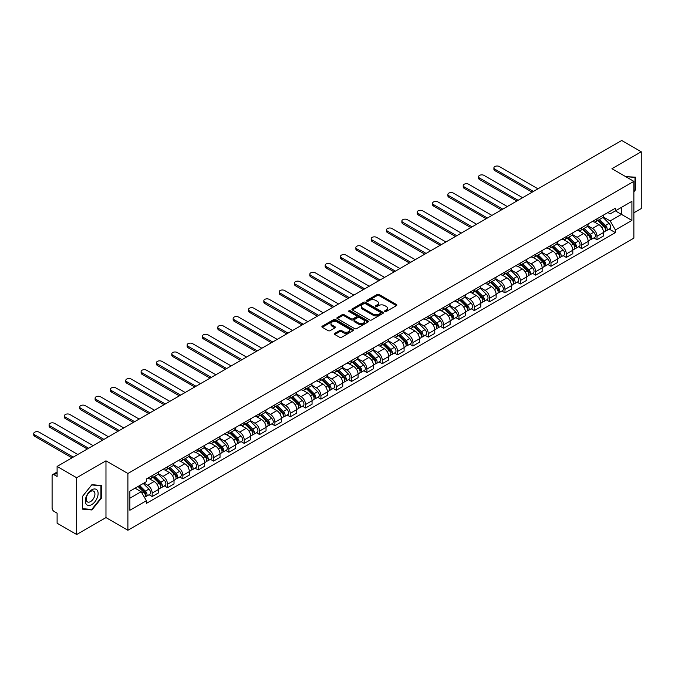 <?xml version="1.0" encoding="UTF-8"?>
<svg xmlns="http://www.w3.org/2000/svg" width="675" height="675" viewBox="0 0 675 675"><rect width="100%" height="100%" fill="white"/><g stroke="black" fill="none" stroke-linecap="round" stroke-linejoin="round"><path stroke-width="1.01" d="M384.851 311.546A0.953 0.548 0 0 0 386.201 311.546L396.453 305.623A1.367 0.785 0 0 0 396.849 305.066A1.367 0.785 0 0 0 396.453 304.509L379.08 294.477A1.367 0.785 0 0 0 377.148 294.477L366.896 300.4A0.953 0.548 0 0 0 368.246 301.185L369.571 300.417A4.371 2.523 0 0 1 375.747 300.417L377.198 301.252A4.371 2.523 0 0 1 378.481 303.033A4.371 2.523 0 0 1 377.198 304.813L375.874 305.581A0.953 0.548 0 0 0 377.224 306.366L378.548 305.598A4.371 2.523 0 0 1 384.725 305.598L386.176 306.433A4.371 2.523 0 0 1 387.45 308.213A4.371 2.523 0 0 1 386.176 310.002L384.851 310.762A0.953 0.548 0 0 0 384.851 311.546L384.851 310.762M334.783 333.374A1.367 0.785 0 0 0 334.378 333.931A1.367 0.785 0 0 0 334.783 334.488L339.66 337.306A1.367 0.785 0 0 0 341.584 337.306L352.974 330.725A1.367 0.785 0 0 0 353.371 330.168A1.367 0.785 0 0 0 352.974 329.611L335.602 319.579A1.367 0.785 0 0 0 333.669 319.579L322.287 326.16A1.367 0.785 0 0 0 321.882 326.717A1.367 0.785 0 0 0 322.287 327.274L328.168 330.674A1.367 0.785 0 0 0 330.1 330.674L334.977 327.856A1.367 0.785 0 0 0 335.374 327.299A1.367 0.785 0 0 0 334.977 326.742L332.058 325.055A3.653 2.109 0 0 1 330.986 323.57A3.653 2.109 0 0 1 333.239 321.621A3.653 2.109 0 0 1 337.222 322.076L348.654 328.683A3.653 2.109 0 0 1 349.726 330.168A3.653 2.109 0 0 1 347.473 332.117A3.653 2.109 0 0 1 343.491 331.661L341.584 330.556A1.367 0.785 0 0 0 339.66 330.556L334.783 333.374L334.783 334.488L339.66 331.695L339.66 330.556M127.896 473.487L105.975 460.822L76.672 477.74L57.105 466.442L621.683 140.493L641.25 151.782L611.947 168.699L633.876 181.364L127.896 473.487L127.896 530.255L633.876 238.132L633.876 181.364M369.672 319.975A1.367 0.785 0 0 0 371.604 319.975L382.987 313.394A1.367 0.785 0 0 0 383.392 312.837A1.367 0.785 0 0 0 382.987 312.28L365.614 302.257A1.367 0.785 0 0 0 363.69 302.257L352.299 308.829A1.367 0.785 0 0 0 351.903 309.386A1.367 0.785 0 0 0 352.299 309.943L369.672 319.975M349.355 311.749A0.953 0.548 0 0 1 350.317 311.884L350.317 310.753L367.985 320.946A1.367 0.785 0 0 1 368.381 321.502A1.367 0.785 0 0 1 367.985 322.059L356.594 328.641A1.367 0.785 0 0 1 354.662 328.641L337.289 318.608L342.166 315.816L342.166 314.677L337.289 317.495A1.367 0.785 0 0 0 336.892 318.052A1.367 0.785 0 0 0 337.289 318.608L337.289 317.495M342.166 315.816A1.367 0.785 0 0 1 344.098 315.816L344.098 314.677A1.367 0.785 0 0 0 342.166 314.677M344.098 314.677L351.143 318.743A1.367 0.785 0 0 0 353.067 318.743L356.307 316.879A1.367 0.785 0 0 0 356.704 316.322A1.367 0.785 0 0 0 356.307 315.765L348.967 311.529A0.953 0.548 0 0 1 350.317 310.753M76.672 477.74L76.672 534.507L57.105 523.218L57.105 513.169L54.059 511.405A2.784 1.603 -120 0 1 52.093 507.997L52.093 475.867A2.784 1.603 -120 0 1 52.667 474.593L57.105 472.036M633.876 212.811L641.25 208.558L641.25 151.782M76.672 534.507L105.975 517.59L127.896 530.255M57.105 466.442L57.105 476.491L54.059 474.736A2.784 1.603 -120 0 0 52.667 474.593M597.004 218.827A6.396 3.696 60 0 1 595.679 221.704L602.167 217.949A6.396 3.696 -120 0 0 603.492 215.08M587.79 225.72L592.481 228.42A6.396 3.696 60 0 1 597.004 236.258L603.492 232.512A6.396 3.696 -120 0 0 598.97 224.674L594.329 221.991M603.492 232.512L603.492 235.972L597.004 239.718L593.89 237.921M595.679 221.704A6.396 3.696 60 0 1 592.532 221.408M597.004 236.258L597.004 239.718M581.664 227.686A6.396 3.696 60 0 1 580.34 230.555L586.828 226.808A6.396 3.696 -120 0 0 588.153 223.94M578.551 246.78L581.664 248.577L588.153 244.831L588.153 241.363A6.396 3.696 -120 0 0 583.63 233.533L578.99 230.85M580.34 230.555A6.396 3.696 60 0 1 577.192 230.268M572.459 234.571L577.142 237.279A6.396 3.696 60 0 1 581.664 245.109L581.664 248.577M566.325 236.537A6.396 3.696 60 0 1 565 239.414L571.489 235.668A6.396 3.696 -120 0 0 572.813 232.791M563.212 255.631L566.325 257.428L572.813 253.682L572.813 250.222A6.396 3.696 -120 0 0 568.291 242.384L563.65 239.701M565 239.414A6.396 3.696 60 0 1 561.853 239.119M557.12 243.43L561.803 246.13A6.396 3.696 60 0 1 566.325 253.969L566.325 257.428M550.986 245.396A6.396 3.696 60 0 1 549.661 248.265L556.149 244.519A6.396 3.696 -120 0 0 557.474 241.65M547.881 264.49L550.986 266.288L557.474 262.541L557.474 259.073A6.396 3.696 -120 0 0 552.952 251.243L548.311 248.56M549.661 248.265A6.396 3.696 60 0 1 546.514 247.978M541.78 252.281L546.463 254.99A6.396 3.696 60 0 1 550.986 262.82L550.986 266.288M535.646 254.247A6.396 3.696 60 0 1 534.322 257.124L540.818 253.378A6.396 3.696 -120 0 0 542.135 250.501M532.541 273.341L535.646 275.138L542.143 271.392L542.143 267.933A6.396 3.696 -120 0 0 537.612 260.094L532.972 257.42M534.322 257.124A6.396 3.696 60 0 1 531.174 256.837M526.441 261.141L531.124 263.841A6.396 3.696 60 0 1 535.646 271.679L535.646 275.138M520.307 263.107A6.396 3.696 60 0 1 518.982 265.975L525.479 262.229A6.396 3.696 -120 0 0 526.804 259.36M517.202 282.201L520.307 283.998L526.804 280.252L526.804 276.784A6.396 3.696 -120 0 0 522.281 268.954L517.632 266.271M518.982 265.975A6.396 3.696 60 0 1 515.835 265.688M511.102 269.992L515.784 272.7A6.396 3.696 60 0 1 520.307 280.538L520.307 283.998M504.976 271.966A6.396 3.696 60 0 1 503.651 274.835L510.14 271.088A6.396 3.696 -120 0 0 511.464 268.22M501.862 291.06L504.976 292.849L511.464 289.102L511.464 285.643A6.396 3.696 -120 0 0 506.942 277.813L502.293 275.13M503.651 274.835A6.396 3.696 60 0 1 500.496 274.548M495.762 278.851L500.453 281.559A6.396 3.696 60 0 1 504.976 289.389L504.976 292.849M489.637 280.817A6.396 3.696 60 0 1 488.312 283.686L494.8 279.939A6.396 3.696 -120 0 0 496.125 277.071M486.523 299.911L489.637 301.708L496.125 297.962L496.125 294.502A6.396 3.696 -120 0 0 491.602 286.664L486.953 283.981M488.312 283.686A6.396 3.696 60 0 1 485.156 283.399M480.423 287.702L485.114 290.41A6.396 3.696 60 0 1 489.637 298.249L489.637 301.708M474.297 289.676A6.396 3.696 60 0 1 472.972 292.545L479.461 288.799A6.396 3.696 -120 0 0 480.786 285.93M471.184 308.77L474.297 310.567L480.786 306.821L480.786 303.353A6.396 3.696 -120 0 0 476.263 295.523L471.614 292.84M472.972 292.545A6.396 3.696 60 0 1 469.825 292.258M465.083 296.561L469.775 299.27A6.396 3.696 60 0 1 474.297 307.1L474.297 310.567M458.958 298.527A6.396 3.696 60 0 1 457.633 301.404L464.122 297.658A6.396 3.696 -120 0 0 465.446 294.781M455.844 317.621L458.958 319.418L465.446 315.672L465.446 312.213A6.396 3.696 -120 0 0 460.924 304.374L456.275 301.691M457.633 301.404A6.396 3.696 60 0 1 454.486 301.109M449.744 305.421L454.435 308.121A6.396 3.696 60 0 1 458.958 315.959L458.958 319.418M443.618 307.387A6.396 3.696 60 0 1 442.294 310.255L448.782 306.509A6.396 3.696 -120 0 0 450.107 303.64M440.505 326.481L443.618 328.278L450.107 324.532L450.107 321.064A6.396 3.696 -120 0 0 445.584 313.234L440.944 310.551M442.294 310.255A6.396 3.696 60 0 1 439.147 309.968M434.405 314.272L439.096 316.98A6.396 3.696 60 0 1 443.618 324.81L443.618 328.278M428.279 316.238A6.396 3.696 60 0 1 426.954 319.115L433.443 315.368A6.396 3.696 -120 0 0 434.767 312.491M425.166 335.332L428.279 337.129L434.767 333.382L434.767 329.923A6.396 3.696 -120 0 0 430.245 322.085L425.604 319.41M426.954 319.115A6.396 3.696 60 0 1 423.807 318.819M419.065 323.131L423.757 325.831A6.396 3.696 60 0 1 428.279 333.669L428.279 337.129M412.94 325.097A6.396 3.696 60 0 1 411.615 327.966L418.103 324.219A6.396 3.696 -120 0 0 419.428 321.351M409.826 344.191L412.94 345.988L419.428 342.242L419.428 338.774A6.396 3.696 -120 0 0 414.906 330.944L410.265 328.261M411.615 327.966A6.396 3.696 60 0 1 408.468 327.679M403.734 331.982L408.417 334.69A6.396 3.696 60 0 1 412.94 342.52L412.94 345.988M397.6 333.956A6.396 3.696 60 0 1 396.276 336.825L402.764 333.079A6.396 3.696 -120 0 0 404.089 330.202M394.487 353.05L397.6 354.839L404.089 351.093L404.089 347.633A6.396 3.696 -120 0 0 399.566 339.795L394.926 337.12M396.276 336.825A6.396 3.696 60 0 1 393.128 336.538M388.395 340.841L393.078 343.55A6.396 3.696 60 0 1 397.6 351.38L397.6 354.839M382.261 342.807A6.396 3.696 60 0 1 380.936 345.676L387.425 341.93A6.396 3.696 -120 0 0 388.749 339.061M379.156 361.901L382.261 363.698L388.749 359.952L388.749 356.493A6.396 3.696 -120 0 0 384.227 348.654L379.586 345.971M380.936 345.676A6.396 3.696 60 0 1 377.789 345.389M373.056 349.692L377.738 352.401A6.396 3.696 60 0 1 382.261 360.239L382.261 363.698M366.922 351.667A6.396 3.696 60 0 1 365.597 354.535L372.094 350.789A6.396 3.696 -120 0 0 373.41 347.92M363.817 370.761L366.922 372.558L373.418 368.803L373.418 365.344A6.396 3.696 -120 0 0 368.887 357.514L364.247 354.831M365.597 354.535A6.396 3.696 60 0 1 362.45 354.248M357.716 358.552L362.399 361.26A6.396 3.696 60 0 1 366.922 369.09L366.922 372.558M351.582 360.517A6.396 3.696 60 0 1 350.257 363.386L356.754 359.64A6.396 3.696 -120 0 0 358.079 356.771M348.477 379.612L351.582 381.409L358.079 377.663L358.079 374.203A6.396 3.696 -120 0 0 353.557 366.365L348.907 363.682M350.257 363.386A6.396 3.696 60 0 1 347.11 363.099M342.377 367.411L347.06 370.111A6.396 3.696 60 0 1 351.582 377.949L351.582 381.409M336.251 369.377A6.396 3.696 60 0 1 334.927 372.246L341.415 368.499A6.396 3.696 -120 0 0 342.74 365.631M333.138 388.471L336.251 390.268L342.74 386.522L342.74 383.054A6.396 3.696 -120 0 0 338.217 375.224L333.568 372.541M334.927 372.246A6.396 3.696 60 0 1 331.771 371.959M327.038 376.262L331.729 378.97A6.396 3.696 60 0 1 336.251 386.8L336.251 390.268M320.912 378.228A6.396 3.696 60 0 1 319.587 381.105L326.076 377.359A6.396 3.696 -120 0 0 327.4 374.482M317.798 397.322L320.912 399.119L327.4 395.373L327.4 391.913A6.396 3.696 -120 0 0 322.878 384.075L318.229 381.392M319.587 381.105A6.396 3.696 60 0 1 316.432 380.81M311.698 385.121L316.389 387.821A6.396 3.696 60 0 1 320.912 395.66L320.912 399.119M305.573 387.087A6.396 3.696 60 0 1 304.248 389.956L310.736 386.21A6.396 3.696 -120 0 0 312.061 383.341M302.459 406.181L305.573 407.978L312.061 404.232L312.061 400.764A6.396 3.696 -120 0 0 307.538 392.934L302.889 390.251M304.248 389.956A6.396 3.696 60 0 1 301.101 389.669M296.359 393.972L301.05 396.681A6.396 3.696 60 0 1 305.573 404.511L305.573 407.978M290.233 395.938A6.396 3.696 60 0 1 288.908 398.815L295.397 395.069A6.396 3.696 -120 0 0 296.722 392.192M287.12 415.032L290.233 416.829L296.722 413.083L296.722 409.624A6.396 3.696 -120 0 0 292.199 401.785L287.55 399.111M288.908 398.815A6.396 3.696 60 0 1 285.761 398.528M281.019 402.832L285.711 405.532A6.396 3.696 60 0 1 290.233 413.37L290.233 416.829M274.894 404.798A6.396 3.696 60 0 1 273.569 407.666L280.058 403.92A6.396 3.696 -120 0 0 281.382 401.051M271.78 423.892L274.894 425.689L281.382 421.942L281.382 418.475A6.396 3.696 -120 0 0 276.86 410.645L272.219 407.962M273.569 407.666A6.396 3.696 60 0 1 270.422 407.379M265.68 411.683L270.371 414.391A6.396 3.696 60 0 1 274.894 422.221L274.894 425.689M259.554 413.657A6.396 3.696 60 0 1 258.23 416.526L264.718 412.779A6.396 3.696 -120 0 0 266.043 409.902M256.441 432.751L259.554 434.54L266.043 430.793L266.043 427.334A6.396 3.696 -120 0 0 261.52 419.504L256.88 416.821M258.23 416.526A6.396 3.696 60 0 1 255.082 416.239M250.341 420.542L255.032 423.25A6.396 3.696 60 0 1 259.554 431.08L259.554 434.54M244.215 422.508A6.396 3.696 60 0 1 242.89 425.377L249.379 421.63A6.396 3.696 -120 0 0 250.703 418.762M241.102 441.602L244.215 443.399L250.703 439.653L250.703 436.193A6.396 3.696 -120 0 0 246.181 428.355L241.54 425.672M242.89 425.377A6.396 3.696 60 0 1 239.743 425.09M235.01 429.393L239.692 432.101A6.396 3.696 60 0 1 244.215 439.94L244.215 443.399M228.876 431.367A6.396 3.696 60 0 1 227.551 434.236L234.039 430.49A6.396 3.696 -120 0 0 235.364 427.621M225.762 450.461L228.876 452.258L235.364 448.512L235.364 445.044A6.396 3.696 -120 0 0 230.842 437.214L226.201 434.531M227.551 434.236A6.396 3.696 60 0 1 224.404 433.949M219.67 438.252L224.353 440.961A6.396 3.696 60 0 1 228.876 448.791L228.876 452.258M213.536 440.218A6.396 3.696 60 0 1 212.212 443.095L218.7 439.341A6.396 3.696 -120 0 0 220.025 436.472M210.431 459.312L213.536 461.109L220.025 457.363L220.025 453.904A6.396 3.696 -120 0 0 215.502 446.065L210.862 443.382M212.212 443.095A6.396 3.696 60 0 1 209.064 442.8M204.331 447.112L209.014 449.812A6.396 3.696 60 0 1 213.536 457.65L213.536 461.109M198.197 449.077A6.396 3.696 60 0 1 196.872 451.946L203.369 448.2A6.396 3.696 -120 0 0 204.685 445.331M195.092 468.172L198.197 469.969L204.694 466.222L204.694 462.755A6.396 3.696 -120 0 0 200.163 454.925L195.522 452.242M196.872 451.946A6.396 3.696 60 0 1 193.725 451.659M188.992 455.962L193.674 458.671A6.396 3.696 60 0 1 198.197 466.501L198.197 469.969M182.857 457.928A6.396 3.696 60 0 1 181.533 460.806L188.03 457.059A6.396 3.696 -120 0 0 189.354 454.182M179.752 477.023L182.857 478.82L189.354 475.073L189.354 471.614A6.396 3.696 -120 0 0 184.832 463.776L180.183 461.093M181.533 460.806A6.396 3.696 60 0 1 178.386 460.51M173.652 464.822L178.335 467.522A6.396 3.696 60 0 1 182.857 475.36L182.857 478.82M167.527 466.788A6.396 3.696 60 0 1 166.202 469.657L172.69 465.91A6.396 3.696 -120 0 0 174.015 463.042M164.413 485.882L167.527 487.679L174.015 483.933L174.015 480.465A6.396 3.696 -120 0 0 169.493 472.635L164.843 469.952M166.202 469.657A6.396 3.696 60 0 1 163.046 469.37M158.313 473.673L163.004 476.381A6.396 3.696 60 0 1 167.527 484.211L167.527 487.679M152.187 475.639A6.396 3.696 60 0 1 150.863 478.516L157.351 474.77A6.396 3.696 -120 0 0 158.676 471.892M149.074 494.733L152.187 496.53L158.676 492.784L158.676 489.324A6.396 3.696 -120 0 0 154.153 481.486L149.504 478.811M150.863 478.516A6.396 3.696 60 0 1 147.707 478.229M143.927 483.081L147.665 485.232A6.396 3.696 60 0 1 152.187 493.071L152.187 496.53M607.871 212.557L610.183 213.891L631.91 201.344L621.489 207.36L621.489 214.397L610.183 220.927L603.129 216.861M129.862 498.234L141.176 491.704L146.382 500.732L129.862 510.275L129.862 491.197L146.382 481.663L146.382 478.988L615.389 208.212L615.389 210.878L631.91 220.421L615.389 229.956L610.183 220.927M631.91 201.344L631.91 220.421M146.382 500.732L146.382 503.398L615.389 232.622L615.389 229.956M633.876 191.835L635.496 189.818L635.496 177.162L625.733 176.664M105.975 460.822L105.975 517.59M82.426 509.127L91.91 509.979L101.402 498.175L101.402 485.528L91.91 484.675L82.426 496.479L82.426 509.127M141.176 491.704L135.076 488.185M609.23 229.07L615.389 232.622M635.006 189.532L635.496 189.818M90.906 509.397L91.91 509.979M100.904 497.888L101.402 498.175M385.231 311.681L386.176 311.133A4.371 2.523 0 0 0 387.45 309.352L387.45 308.213M378.481 303.033L378.481 304.172A4.371 2.523 0 0 1 377.198 305.952L376.253 306.501M396.436 305.632L379.08 295.616A1.367 0.785 0 0 0 377.148 295.616L367.276 301.32M382.987 312.28L382.987 313.394L365.614 303.387A1.367 0.785 0 0 0 363.69 303.387L352.316 309.952L352.299 308.829M380.573 313.234A0.953 0.548 0 0 0 380.573 312.449L365.327 303.649A0.953 0.548 0 0 0 363.977 303.649L362.576 304.459A4.371 2.523 0 0 0 361.302 306.239A4.371 2.523 0 0 0 362.576 308.019L372.997 314.035A4.371 2.523 0 0 0 379.181 314.035L380.573 313.234L380.573 314.364A0.953 0.548 0 0 0 380.86 313.976L380.86 312.837M361.302 306.239L361.302 307.37A4.371 2.523 0 0 0 362.576 309.158L362.576 308.019M380.573 314.364L379.181 315.174A4.371 2.523 0 0 1 372.997 315.174L362.576 309.158M344.098 315.816L351.143 319.882A1.367 0.785 0 0 0 353.067 319.882L356.307 318.018A1.367 0.785 0 0 0 356.704 317.461L356.704 316.322M350.317 311.884L367.968 322.076M358.45 322.971A3.653 2.109 0 0 0 362.433 323.426A3.653 2.109 0 0 0 364.686 321.477A3.653 2.109 0 0 0 363.614 319.984L359.589 317.663A1.367 0.785 0 0 0 357.657 317.663L354.426 319.528A1.367 0.785 0 0 0 354.021 320.085A1.367 0.785 0 0 0 354.426 320.642L358.45 322.971L358.45 324.101A3.653 2.109 0 0 0 362.433 324.557A3.653 2.109 0 0 0 364.686 322.616L364.686 321.477M354.021 320.085L354.021 321.216A1.367 0.785 0 0 0 354.426 321.781L354.426 320.642M358.45 324.101L354.426 321.781M349.726 330.168L349.726 331.307A3.653 2.109 0 0 1 347.473 333.256A3.653 2.109 0 0 1 343.491 332.792L341.584 331.695A1.367 0.785 0 0 0 339.66 331.695M330.986 323.57L330.986 324.7A3.653 2.109 0 0 0 332.058 326.194L332.058 325.055M334.96 327.864L332.058 326.194M352.957 330.742L335.602 320.718A1.367 0.785 0 0 0 333.669 320.718L322.304 327.282M597.831 220.455L603.872 226.42A3.476 2.008 60 0 1 604.792 231.635L603.492 232.377M599.037 221.645L601.594 223.13M537.958 188.823L499.365 166.548A3.198 1.848 -0 0 0 495.88 166.143A3.198 1.848 -0 0 0 493.906 167.856A3.198 1.848 -0 0 0 494.843 169.155L533.436 191.438M598.497 220.075L605.121 226.597A1.671 0.962 60 0 1 605.559 229.103A1.671 0.962 60 0 1 605.408 229.163M599.501 219.493L605.542 225.458A3.476 2.008 60 0 1 606.462 230.664A3.476 2.008 60 0 1 605.408 230.774M602.885 217.291L609.086 223.408A3.476 2.008 60 0 1 609.998 228.622L606.462 230.664M532.162 192.172L494.843 170.632A3.198 1.848 180 0 1 493.906 169.324L493.906 167.856M582.491 229.314L588.533 235.271A3.476 2.008 60 0 1 589.452 240.486L588.153 241.237M583.698 230.504L586.254 231.981M522.619 197.682L484.026 175.399A3.198 1.848 -0 0 0 480.541 175.002A3.198 1.848 -0 0 0 478.567 176.707A3.198 1.848 -0 0 0 479.503 178.014L518.096 200.298M583.158 228.926L589.781 235.457A1.671 0.962 60 0 1 590.22 237.954A1.671 0.962 60 0 1 590.068 238.013M584.162 228.352L590.203 234.309A3.476 2.008 60 0 1 591.123 239.524A3.476 2.008 60 0 1 590.068 239.633M587.545 226.15L593.747 232.267A3.476 2.008 60 0 1 594.658 237.482L591.123 239.524M516.822 201.032L479.503 179.491A3.198 1.848 180 0 1 478.567 178.183L478.567 176.707M567.152 238.174L573.193 244.131A3.476 2.008 60 0 1 574.113 249.345L572.813 250.087M568.358 239.355L570.915 240.84M507.279 206.542L468.695 184.258A3.198 1.848 -0 0 0 465.202 183.853A3.198 1.848 -0 0 0 463.227 185.566A3.198 1.848 -0 0 0 464.164 186.865L502.757 209.149M567.818 237.786L574.442 244.308A1.671 0.962 60 0 1 574.881 246.814A1.671 0.962 60 0 1 574.729 246.873M568.822 237.203L574.864 243.169A3.476 2.008 60 0 1 575.783 248.375A3.476 2.008 60 0 1 574.737 248.493M572.206 235.001L578.408 241.118A3.476 2.008 60 0 1 579.327 246.333L575.783 248.375M501.483 209.891L464.164 188.342A3.198 1.848 180 0 1 463.227 187.043L463.227 185.566M625.75 176.673L635.006 177.415L635.006 189.675L633.876 191.084M634.399 177.069L635.006 177.415M97.251 490.328A9.037 5.214 120 0 0 88.518 492.666A9.037 5.214 120 0 0 86.181 504.098A9.037 5.214 120 0 0 94.913 501.761A9.037 5.214 120 0 0 97.251 490.328M94.34 491.83A6.185 3.569 120 0 0 93.648 491.181A6.185 3.569 120 0 0 87.885 494.075A6.185 3.569 120 0 0 86.763 501.255A6.185 3.569 120 0 0 87.455 501.905A6.185 3.569 120 0 0 93.218 499.011A6.185 3.569 120 0 0 94.34 491.83M91.716 509.473L82.519 508.655L82.519 496.395L91.716 484.954L100.904 485.781L100.904 498.032L91.716 509.473M100.297 485.426L100.904 485.781M551.812 247.025L557.854 252.99A3.476 2.008 60 0 1 558.773 258.196L557.474 258.947M553.019 248.214L555.584 249.691M491.94 215.393L453.355 193.109A3.198 1.848 -0 0 0 449.871 192.713A3.198 1.848 -0 0 0 447.896 194.417A3.198 1.848 -0 0 0 448.833 195.725L487.417 218.008M552.487 246.637L559.102 253.167A1.671 0.962 60 0 1 559.541 255.665A1.671 0.962 60 0 1 559.389 255.732M553.483 246.063L559.524 252.02A3.476 2.008 60 0 1 560.444 257.234A3.476 2.008 60 0 1 559.398 257.344M556.867 243.861L563.068 249.978A3.476 2.008 60 0 1 563.988 255.192L560.444 257.234M486.143 218.742L448.833 197.201A3.198 1.848 180 0 1 447.896 195.893L447.896 194.417M536.473 255.884L542.514 261.841A3.476 2.008 60 0 1 543.434 267.055L542.135 267.806M537.68 257.074L540.245 258.55M476.609 224.252L438.016 201.968A3.198 1.848 -0 0 0 434.531 201.572A3.198 1.848 -0 0 0 432.557 203.276A3.198 1.848 -0 0 0 433.493 204.584L472.087 226.859M537.148 255.496L543.763 262.018A1.671 0.962 60 0 1 544.202 264.524A1.671 0.962 60 0 1 544.05 264.583M538.144 254.914L544.185 260.879A3.476 2.008 60 0 1 545.105 266.085A3.476 2.008 60 0 1 544.058 266.203M541.527 252.72L547.729 258.837A3.476 2.008 60 0 1 548.648 264.043L545.105 266.085M470.804 227.602L433.493 206.052A3.198 1.848 180 0 1 432.557 204.753L432.557 203.276M521.134 264.735L527.175 270.7A3.476 2.008 60 0 1 528.095 275.906L526.795 276.657M522.34 265.925L524.905 267.401M461.27 233.103L422.677 210.828A3.198 1.848 -0 0 0 419.192 210.423A3.198 1.848 -0 0 0 417.218 212.127A3.198 1.848 -0 0 0 418.154 213.435L456.747 235.718M521.809 264.347L528.424 270.877A1.671 0.962 60 0 1 528.862 273.383A1.671 0.962 60 0 1 528.711 273.442M522.804 263.773L528.854 269.73A3.476 2.008 60 0 1 529.765 274.944A3.476 2.008 60 0 1 528.719 275.054M526.188 261.571L532.389 267.688A3.476 2.008 60 0 1 533.309 272.902L529.765 274.944M455.465 236.453L418.154 214.912A3.198 1.848 180 0 1 417.218 213.604L417.218 212.127M505.794 273.594L511.844 279.551A3.476 2.008 60 0 1 512.755 284.766L511.464 285.517M507.001 274.784L509.566 276.261M445.93 241.962L407.337 219.679A3.198 1.848 -0 0 0 403.852 219.282A3.198 1.848 -0 0 0 401.878 220.987A3.198 1.848 -0 0 0 402.815 222.294L441.408 244.569M506.469 273.206L513.084 279.737A1.671 0.962 60 0 1 513.523 282.234A1.671 0.962 60 0 1 513.371 282.293M507.473 272.624L513.515 278.589A3.476 2.008 60 0 1 514.426 283.804A3.476 2.008 60 0 1 513.38 283.913M510.848 270.43L517.05 276.548A3.476 2.008 60 0 1 517.97 281.753L514.426 283.804M440.125 245.312L402.815 223.771A3.198 1.848 180 0 1 401.878 222.463L401.878 220.987M490.463 282.445L496.505 288.411A3.476 2.008 60 0 1 497.416 293.625L496.125 294.368M491.662 283.635L494.227 285.112M430.591 250.813L391.998 228.538A3.198 1.848 -0 0 0 388.513 228.133A3.198 1.848 -0 0 0 386.539 229.837A3.198 1.848 -0 0 0 387.475 231.145L426.068 253.429M491.13 282.057L497.745 288.588A1.671 0.962 60 0 1 498.184 291.094A1.671 0.962 60 0 1 498.032 291.153M492.134 281.483L498.175 287.44A3.476 2.008 60 0 1 499.087 292.655A3.476 2.008 60 0 1 498.04 292.764M495.509 279.281L501.711 285.398A3.476 2.008 60 0 1 502.63 290.613L499.087 292.655M424.786 254.163L387.475 232.622A3.198 1.848 180 0 1 386.539 231.314L386.539 229.837M475.124 291.305L481.165 297.262A3.476 2.008 60 0 1 482.077 302.476L480.786 303.227M476.322 292.494L478.887 293.971M415.252 259.673L376.658 237.389A3.198 1.848 -0 0 0 373.174 236.993A3.198 1.848 -0 0 0 371.199 238.697A3.198 1.848 -0 0 0 372.136 240.005L410.729 262.28M475.791 290.917L482.406 297.447A1.671 0.962 60 0 1 482.844 299.945A1.671 0.962 60 0 1 482.693 300.004M476.795 290.334L482.836 296.3A3.476 2.008 60 0 1 483.756 301.514A3.476 2.008 60 0 1 482.701 301.624M480.17 288.141L486.371 294.258A3.476 2.008 60 0 1 487.291 299.472L483.756 301.514M409.447 263.022L372.136 241.481A3.198 1.848 180 0 1 371.199 240.173L371.199 238.697M459.785 300.156L465.826 306.121A3.476 2.008 60 0 1 466.746 311.335L465.446 312.078M460.991 301.345L463.548 302.83M399.912 268.532L361.319 246.248A3.198 1.848 -0 0 0 357.834 245.843A3.198 1.848 -0 0 0 355.86 247.556A3.198 1.848 -0 0 0 356.797 248.856L395.39 271.139M460.451 299.776L467.066 306.298A1.671 0.962 60 0 1 467.513 308.804A1.671 0.962 60 0 1 467.353 308.863M461.455 299.194L467.497 305.159A3.476 2.008 60 0 1 468.416 310.365A3.476 2.008 60 0 1 467.362 310.483M464.839 296.992L471.032 303.109A3.476 2.008 60 0 1 471.952 308.323L468.416 310.365M394.107 271.873L356.797 250.332A3.198 1.848 180 0 1 355.86 249.033L355.86 247.556M444.445 309.015L450.487 314.98A3.476 2.008 60 0 1 451.406 320.186L450.107 320.937M445.652 310.205L448.208 311.681M384.573 277.383L345.98 255.099A3.198 1.848 -0 0 0 342.495 254.703A3.198 1.848 -0 0 0 340.521 256.407A3.198 1.848 -0 0 0 341.457 257.715L380.05 279.998M445.112 308.627L451.727 315.157A1.671 0.962 60 0 1 452.174 317.655A1.671 0.962 60 0 1 452.022 317.714M446.116 308.053L452.157 314.01A3.476 2.008 60 0 1 453.077 319.224A3.476 2.008 60 0 1 452.022 319.334M449.499 305.851L455.701 311.968A3.476 2.008 60 0 1 456.612 317.183L453.077 319.224M378.776 280.733L341.457 259.192A3.198 1.848 180 0 1 340.521 257.884L340.521 256.407M429.106 317.874L435.147 323.831A3.476 2.008 60 0 1 436.067 329.046L434.767 329.797M430.312 319.056L432.869 320.541M369.233 286.242L330.64 263.959A3.198 1.848 -0 0 0 327.156 263.562A3.198 1.848 -0 0 0 325.181 265.267A3.198 1.848 -0 0 0 326.118 266.566L364.711 288.849M429.773 317.486L436.396 324.008A1.671 0.962 60 0 1 436.835 326.514A1.671 0.962 60 0 1 436.683 326.573M430.777 316.904L436.818 322.869A3.476 2.008 60 0 1 437.737 328.075A3.476 2.008 60 0 1 436.683 328.193M434.16 314.702L440.362 320.819A3.476 2.008 60 0 1 441.273 326.033L437.737 328.075M363.437 289.592L326.118 268.043A3.198 1.848 180 0 1 325.181 266.743L325.181 265.267M413.767 326.725L419.808 332.691A3.476 2.008 60 0 1 420.727 337.897L419.428 338.648M414.973 327.915L417.53 329.392M353.894 295.093L315.301 272.818A3.198 1.848 -0 0 0 311.816 272.413A3.198 1.848 -0 0 0 309.842 274.118A3.198 1.848 -0 0 0 310.778 275.425L349.372 297.709M414.433 326.337L421.057 332.868A1.671 0.962 60 0 1 421.495 335.365A1.671 0.962 60 0 1 421.343 335.433M415.437 325.763L421.478 331.72A3.476 2.008 60 0 1 422.398 336.935A3.476 2.008 60 0 1 421.343 337.044M418.821 323.561L425.022 329.678A3.476 2.008 60 0 1 425.933 334.893L422.398 336.935M348.098 298.443L310.778 276.902A3.198 1.848 180 0 1 309.842 275.594L309.842 274.118M398.427 335.585L404.468 341.542A3.476 2.008 60 0 1 405.388 346.756L404.089 347.507M399.634 336.774L402.19 338.251M338.555 303.952L299.97 281.669A3.198 1.848 -0 0 0 296.477 281.273A3.198 1.848 -0 0 0 294.502 282.977A3.198 1.848 -0 0 0 295.439 284.285L334.032 306.56M399.094 335.197L405.717 341.719A1.671 0.962 60 0 1 406.156 344.225A1.671 0.962 60 0 1 406.004 344.284M400.098 334.614L406.139 340.58A3.476 2.008 60 0 1 407.059 345.794A3.476 2.008 60 0 1 406.012 345.904M403.481 332.421L409.683 338.538A3.476 2.008 60 0 1 410.602 343.744L407.059 345.794M332.758 307.302L295.439 285.753A3.198 1.848 180 0 1 294.502 284.453L294.502 282.977M383.088 344.436L389.129 350.401A3.476 2.008 60 0 1 390.049 355.607L388.749 356.358M384.294 345.625L386.859 347.102M323.215 312.803L284.631 290.528A3.198 1.848 -0 0 0 281.146 290.123A3.198 1.848 -0 0 0 279.172 291.828A3.198 1.848 -0 0 0 280.108 293.136L318.693 315.419M383.763 344.048L390.378 350.578A1.671 0.962 60 0 1 390.817 353.084A1.671 0.962 60 0 1 390.665 353.143M384.758 343.474L390.8 349.431A3.476 2.008 60 0 1 391.719 354.645A3.476 2.008 60 0 1 390.673 354.755M388.142 341.272L394.343 347.389A3.476 2.008 60 0 1 395.263 352.603L391.719 354.645M317.419 316.153L280.108 294.612A3.198 1.848 180 0 1 279.172 293.304L279.172 291.828M367.748 353.295L373.79 359.252A3.476 2.008 60 0 1 374.709 364.466L373.41 365.217M368.955 354.485L371.52 355.961M307.884 321.663L269.291 299.379A3.198 1.848 -0 0 0 265.807 298.983A3.198 1.848 -0 0 0 263.832 300.687A3.198 1.848 -0 0 0 264.769 301.995L303.362 324.27M368.423 352.907L375.038 359.438A1.671 0.962 60 0 1 375.477 361.935A1.671 0.962 60 0 1 375.325 361.994M369.419 352.325L375.46 358.29A3.476 2.008 60 0 1 376.38 363.504A3.476 2.008 60 0 1 375.334 363.614M372.802 350.131L379.004 356.248A3.476 2.008 60 0 1 379.924 361.454L376.38 363.504M302.079 325.012L264.769 303.472A3.198 1.848 180 0 1 263.832 302.164L263.832 300.687M352.409 362.146L358.45 368.111A3.476 2.008 60 0 1 359.37 373.326L358.071 374.068M353.616 363.336L356.181 364.821M292.545 330.514L253.952 308.239A3.198 1.848 -0 0 0 250.467 307.834A3.198 1.848 -0 0 0 248.493 309.547A3.198 1.848 -0 0 0 249.429 310.846L288.023 333.129M353.084 361.758L359.699 368.288A1.671 0.962 60 0 1 360.138 370.794A1.671 0.962 60 0 1 359.986 370.853M354.08 361.184L360.129 367.141A3.476 2.008 60 0 1 361.041 372.355A3.476 2.008 60 0 1 359.994 372.465M357.463 358.982L363.665 365.099A3.476 2.008 60 0 1 364.584 370.313L361.041 372.355M286.74 333.863L249.429 312.323A3.198 1.848 180 0 1 248.493 311.015L248.493 309.547M337.07 371.005L343.119 376.962A3.476 2.008 60 0 1 344.031 382.177L342.74 382.927M338.276 372.195L340.841 373.672M277.206 339.373L238.613 317.09A3.198 1.848 -0 0 0 235.128 316.693A3.198 1.848 -0 0 0 233.153 318.398A3.198 1.848 -0 0 0 234.09 319.705L272.683 341.98M337.745 370.617L344.36 377.148A1.671 0.962 60 0 1 344.798 379.645A1.671 0.962 60 0 1 344.647 379.704M338.749 370.043L344.79 376A3.476 2.008 60 0 1 345.701 381.215A3.476 2.008 60 0 1 344.655 381.324M342.124 367.841L348.325 373.958A3.476 2.008 60 0 1 349.245 379.173L345.701 381.215M271.401 342.723L234.09 321.182A3.198 1.848 180 0 1 233.153 319.874L233.153 318.398M321.739 379.856L327.78 385.822A3.476 2.008 60 0 1 328.691 391.036L327.4 391.778M322.937 381.046L325.502 382.531M261.866 348.233L223.273 325.949A3.198 1.848 -0 0 0 219.788 325.544A3.198 1.848 -0 0 0 217.814 327.257A3.198 1.848 -0 0 0 218.751 328.556L257.344 350.84M322.405 379.477L329.02 385.999A1.671 0.962 60 0 1 329.459 388.505A1.671 0.962 60 0 1 329.307 388.564M323.409 378.894L329.451 384.86A3.476 2.008 60 0 1 330.362 390.066A3.476 2.008 60 0 1 329.316 390.184M326.784 376.692L332.986 382.809A3.476 2.008 60 0 1 333.906 388.024L330.362 390.066M256.061 351.582L218.751 330.033A3.198 1.848 180 0 1 217.814 328.733L217.814 327.257M306.399 388.716L312.441 394.681A3.476 2.008 60 0 1 313.352 399.887L312.061 400.638M307.598 389.905L310.163 391.382M246.527 357.083L207.934 334.8A3.198 1.848 -0 0 0 204.449 334.403A3.198 1.848 -0 0 0 202.475 336.108A3.198 1.848 -0 0 0 203.411 337.416L242.004 359.699M307.066 388.327L313.681 394.858A1.671 0.962 60 0 1 314.12 397.356A1.671 0.962 60 0 1 313.968 397.423M308.07 387.754L314.111 393.711A3.476 2.008 60 0 1 315.031 398.925A3.476 2.008 60 0 1 313.976 399.035M311.445 385.552L317.647 391.669A3.476 2.008 60 0 1 318.566 396.883L315.031 398.925M240.722 360.433L203.411 338.892A3.198 1.848 180 0 1 202.475 337.584L202.475 336.108M291.06 397.575L297.101 403.532A3.476 2.008 60 0 1 298.021 408.746L296.722 409.497M292.267 398.756L294.823 400.241M231.188 365.943L192.594 343.659A3.198 1.848 -0 0 0 189.11 343.263A3.198 1.848 -0 0 0 187.135 344.967A3.198 1.848 -0 0 0 188.072 346.267L226.665 368.55M291.727 397.187L298.342 403.709A1.671 0.962 60 0 1 298.789 406.215A1.671 0.962 60 0 1 298.628 406.274M292.731 396.605L298.772 402.57A3.476 2.008 60 0 1 299.692 407.776A3.476 2.008 60 0 1 298.637 407.894M296.114 394.411L302.307 400.528A3.476 2.008 60 0 1 303.227 405.734L299.692 407.776M225.382 369.293L188.072 347.743A3.198 1.848 180 0 1 187.135 346.444L187.135 344.967M275.721 406.426L281.762 412.391A3.476 2.008 60 0 1 282.682 417.597L281.382 418.348M276.927 407.616L279.484 409.092M215.848 374.794L177.255 352.519A3.198 1.848 -0 0 0 173.77 352.114A3.198 1.848 -0 0 0 171.796 353.818A3.198 1.848 -0 0 0 172.732 355.126L211.326 377.409M276.387 406.038L283.002 412.568A1.671 0.962 60 0 1 283.449 415.066A1.671 0.962 60 0 1 283.298 415.133M277.391 405.464L283.433 411.421A3.476 2.008 60 0 1 284.352 416.635A3.476 2.008 60 0 1 283.298 416.745M280.775 403.262L286.976 409.379A3.476 2.008 60 0 1 287.887 414.593L284.352 416.635M210.052 378.143L172.732 356.602A3.198 1.848 180 0 1 171.796 355.295L171.796 353.818M260.381 415.285L266.423 421.242A3.476 2.008 60 0 1 267.342 426.457L266.043 427.207M261.588 416.475L264.144 417.952M200.509 383.653L161.916 361.37A3.198 1.848 -0 0 0 158.431 360.973A3.198 1.848 -0 0 0 156.457 362.677A3.198 1.848 -0 0 0 157.393 363.985L195.986 386.26M261.048 414.897L267.671 421.428A1.671 0.962 60 0 1 268.11 423.925A1.671 0.962 60 0 1 267.958 423.984M262.052 414.315L268.093 420.28A3.476 2.008 60 0 1 269.013 425.495A3.476 2.008 60 0 1 267.958 425.604M265.435 412.121L271.637 418.238A3.476 2.008 60 0 1 272.548 423.444L269.013 425.495M194.712 387.003L157.393 365.462A3.198 1.848 180 0 1 156.457 364.154L156.457 362.677M245.042 424.136L251.083 430.102A3.476 2.008 60 0 1 252.003 435.307L250.703 436.058M246.248 425.326L248.805 426.802M185.169 392.504L146.576 370.229A3.198 1.848 -0 0 0 143.092 369.824A3.198 1.848 -0 0 0 141.117 371.528A3.198 1.848 -0 0 0 142.054 372.836L180.647 395.12M245.708 423.748L252.332 430.279A1.671 0.962 60 0 1 252.771 432.785A1.671 0.962 60 0 1 252.619 432.844M246.712 423.174L252.754 429.131A3.476 2.008 60 0 1 253.673 434.346A3.476 2.008 60 0 1 252.619 434.455M250.096 420.972L256.298 427.089A3.476 2.008 60 0 1 257.209 432.304L253.673 434.346M179.373 395.854L142.054 374.313A3.198 1.848 180 0 1 141.117 373.005L141.117 371.528M229.703 432.996L235.744 438.952A3.476 2.008 60 0 1 236.663 444.167L235.364 444.918M230.909 434.185L233.466 435.662M169.83 401.363L131.245 379.08A3.198 1.848 -0 0 0 127.752 378.683A3.198 1.848 -0 0 0 125.778 380.388A3.198 1.848 -0 0 0 126.714 381.696L165.307 403.971M230.369 432.608L236.993 439.138A1.671 0.962 60 0 1 237.431 441.636A1.671 0.962 60 0 1 237.279 441.695M231.373 432.025L237.414 437.991A3.476 2.008 60 0 1 238.334 443.205A3.476 2.008 60 0 1 237.288 443.315M234.757 429.832L240.958 435.949A3.476 2.008 60 0 1 241.878 441.155L238.334 443.205M164.033 404.713L126.714 383.172A3.198 1.848 180 0 1 125.778 381.864L125.778 380.388M214.363 441.847L220.404 447.812A3.476 2.008 60 0 1 221.324 453.026L220.025 453.769M215.57 443.036L218.135 444.521M154.491 410.214L115.906 387.939A3.198 1.848 -0 0 0 112.421 387.534A3.198 1.848 -0 0 0 110.447 389.247A3.198 1.848 -0 0 0 111.383 390.547L149.968 412.83M215.038 441.467L221.653 447.989A1.671 0.962 60 0 1 222.092 450.495A1.671 0.962 60 0 1 221.94 450.554M216.034 440.885L222.075 446.85A3.476 2.008 60 0 1 222.995 452.056A3.476 2.008 60 0 1 221.948 452.166M219.417 438.682L225.619 444.8A3.476 2.008 60 0 1 226.538 450.014L222.995 452.056M148.694 413.564L111.383 392.023A3.198 1.848 180 0 1 110.447 390.715L110.447 389.247M199.024 450.706L205.065 456.663A3.476 2.008 60 0 1 205.985 461.877L204.685 462.628M200.23 451.896L202.795 453.372M139.16 419.074L100.567 396.79A3.198 1.848 -0 0 0 97.082 396.394A3.198 1.848 -0 0 0 95.108 398.098A3.198 1.848 -0 0 0 96.044 399.406L134.637 421.689M199.699 450.318L206.314 456.848A1.671 0.962 60 0 1 206.752 459.346A1.671 0.962 60 0 1 206.601 459.405M200.694 449.744L206.736 455.701A3.476 2.008 60 0 1 207.655 460.915A3.476 2.008 60 0 1 206.609 461.025M204.078 447.542L210.279 453.659A3.476 2.008 60 0 1 211.199 458.873L207.655 460.915M133.355 422.423L96.044 400.882A3.198 1.848 180 0 1 95.108 399.575L95.108 398.098M183.684 459.565L189.726 465.522A3.476 2.008 60 0 1 190.645 470.737L189.346 471.479M184.891 460.747L187.456 462.232M123.82 427.933L85.227 405.65A3.198 1.848 -0 0 0 81.742 405.245A3.198 1.848 -0 0 0 79.768 406.957A3.198 1.848 -0 0 0 80.705 408.257L119.298 430.54M184.359 459.177L190.974 465.699A1.671 0.962 60 0 1 191.413 468.205A1.671 0.962 60 0 1 191.261 468.264M185.355 458.595L191.405 464.56A3.476 2.008 60 0 1 192.316 469.766A3.476 2.008 60 0 1 191.27 469.884M188.738 456.393L194.94 462.51A3.476 2.008 60 0 1 195.86 467.724L192.316 469.766M118.015 431.283L80.705 409.733A3.198 1.848 180 0 1 79.768 408.434L79.768 406.957M168.345 468.416L174.395 474.382A3.476 2.008 60 0 1 175.306 479.587L174.015 480.338M169.552 469.606L172.117 471.083M108.481 436.784L69.888 414.501A3.198 1.848 -0 0 0 66.403 414.104A3.198 1.848 -0 0 0 64.429 415.808A3.198 1.848 -0 0 0 65.365 417.116L103.958 439.4M169.02 468.028L175.635 474.559A1.671 0.962 60 0 1 176.074 477.056A1.671 0.962 60 0 1 175.922 477.124M170.024 467.454L176.065 473.411A3.476 2.008 60 0 1 176.977 478.626A3.476 2.008 60 0 1 175.93 478.735M173.399 465.252L179.601 471.369A3.476 2.008 60 0 1 180.52 476.584L176.977 478.626M102.676 440.134L65.365 418.593A3.198 1.848 180 0 1 64.429 417.285L64.429 415.808M153.014 477.276L159.055 483.233A3.476 2.008 60 0 1 159.967 488.447L158.676 489.198M154.212 478.465L156.777 479.942M93.142 445.643L54.548 423.36A3.198 1.848 -0 0 0 51.064 422.963A3.198 1.848 -0 0 0 49.089 424.668A3.198 1.848 -0 0 0 50.026 425.976L88.619 448.251M153.681 476.888L160.296 483.41A1.671 0.962 60 0 1 160.734 485.916A1.671 0.962 60 0 1 160.582 485.975M154.685 476.305L160.726 482.271A3.476 2.008 60 0 1 161.637 487.477A3.476 2.008 60 0 1 160.591 487.595M158.06 474.112L164.261 480.229A3.476 2.008 60 0 1 165.181 485.435L161.637 487.477M87.337 448.993L50.026 427.444A3.198 1.848 180 0 1 49.089 426.144L49.089 424.668M138.029 486.481L143.716 492.092A3.476 2.008 60 0 1 144.627 497.298L144.458 497.399M138.873 487.316L141.438 488.793M77.802 454.494L39.209 432.219A3.198 1.848 -0 0 0 35.724 431.814A3.198 1.848 -0 0 0 33.75 433.519A3.198 1.848 -0 0 0 34.687 434.827L73.28 457.11M138.704 486.093L144.956 492.269A1.671 0.962 60 0 1 145.395 494.775A1.671 0.962 60 0 1 145.243 494.834M139.7 485.519L145.387 491.122A3.476 2.008 60 0 1 146.306 496.336A3.476 2.008 60 0 1 145.252 496.446M143.243 483.477L148.922 489.08A3.476 2.008 60 0 1 149.842 494.294L146.306 496.336M71.997 457.844L34.687 436.303A3.198 1.848 180 0 1 33.75 434.995L33.75 433.519M167.527 484.211L174.015 480.465M182.857 475.36L189.354 471.614M198.197 466.501L204.694 462.755M213.536 457.65L220.025 453.904M228.876 448.791L235.364 445.044M244.215 439.94L250.703 436.193M259.554 431.08L266.043 427.334M274.894 422.221L281.382 418.475M290.233 413.37L296.722 409.624M305.573 404.511L312.061 400.764M320.912 395.66L327.4 391.913M336.251 386.8L342.74 383.054M351.582 377.949L358.079 374.203M366.922 369.09L373.418 365.344M382.261 360.239L388.749 356.493M397.6 351.38L404.089 347.633M412.94 342.52L419.428 338.774M428.279 333.669L434.767 329.923M443.618 324.81L450.107 321.064M458.958 315.959L465.446 312.213M474.297 307.1L480.786 303.353M489.637 298.249L496.125 294.502M504.976 289.389L511.464 285.643M520.307 280.538L526.804 276.784M535.646 271.679L542.143 267.933M550.986 262.82L557.474 259.073M566.325 253.969L572.813 250.222M581.664 245.109L588.153 241.363M152.187 493.071L158.676 489.324M147.665 485.232L154.153 481.486M163.004 476.381L169.493 472.635M178.335 467.522L184.832 463.776M193.674 458.671L200.163 454.925M209.014 449.812L215.502 446.065M224.353 440.961L230.842 437.214M239.692 432.101L246.181 428.355M255.032 423.25L261.52 419.504M270.371 414.391L276.86 410.645M285.711 405.532L292.199 401.785M301.05 396.681L307.538 392.934M316.389 387.821L322.878 384.075M331.729 378.97L338.217 375.224M347.06 370.111L353.557 366.365M362.399 361.26L368.887 357.514M377.738 352.401L384.227 348.654M393.078 343.55L399.566 339.795M408.417 334.69L414.906 330.944M423.757 325.831L430.245 322.085M439.096 316.98L445.584 313.234M454.435 308.121L460.924 304.374M469.775 299.27L476.263 295.523M485.114 290.41L491.602 286.664M500.453 281.559L506.942 277.813M515.784 272.7L522.281 268.954M531.124 263.841L537.612 260.094M546.463 254.99L552.952 251.243M561.803 246.13L568.291 242.384M577.142 237.279L583.63 233.533M592.481 228.42L598.97 224.674M57.105 472.972L54.059 474.736M386.176 311.133L386.176 310.002M375.874 306.366L375.874 305.581M377.198 305.952L377.198 304.813M366.896 301.185L366.896 300.4M377.148 295.616L377.148 294.477M379.08 295.616L379.08 294.477M396.453 305.623L396.453 304.509M363.69 303.387L363.69 302.257M365.614 303.387L365.614 302.257M372.997 315.174L372.997 314.035M379.181 315.174L379.181 314.035M351.143 319.882L351.143 318.743M353.067 319.882L353.067 318.743M356.307 318.018L356.307 316.879M367.985 322.059L367.985 320.946M341.584 331.695L341.584 330.556M343.491 332.792L343.491 331.661M334.977 327.856L334.977 326.742M322.287 327.274L322.287 326.16M333.669 320.718L333.669 319.579M335.602 320.718L335.602 319.579M352.974 330.725L352.974 329.611M603.872 226.42L601.872 227.576M605.905 228.336L605.273 228.698M609.086 223.408L605.542 225.458M494.843 170.632L494.843 169.155M588.533 235.271L586.533 236.427M590.566 237.195L589.933 237.558M593.747 232.267L590.203 234.309M479.503 179.491L479.503 178.014M573.193 244.131L571.202 245.287M575.227 246.046L574.602 246.409M578.408 241.118L574.864 243.169M464.164 188.342L464.164 186.865M557.854 252.99L555.862 254.137M559.887 254.905L559.263 255.268M563.068 249.978L559.524 252.02M448.833 197.201L448.833 195.725M542.514 261.841L540.523 262.997M544.548 263.756L543.923 264.119M547.729 258.837L544.185 260.879M433.493 206.052L433.493 204.584M527.175 270.7L525.184 271.848M529.208 272.616L528.584 272.978M532.389 267.688L528.854 269.73M418.154 214.912L418.154 213.435M511.844 279.551L509.844 280.707M513.869 281.475L513.245 281.829M517.05 276.548L513.515 278.589M402.815 223.771L402.815 222.294M496.505 288.411L494.505 289.558M498.53 290.326L497.905 290.689M501.711 285.398L498.175 287.44M387.475 232.622L387.475 231.145M481.165 297.262L479.166 298.418M483.19 299.185L482.566 299.548M486.371 294.258L482.836 296.3M372.136 241.481L372.136 240.005M465.826 306.121L463.826 307.277M467.851 308.036L467.227 308.399M471.032 303.109L467.497 305.159M356.797 250.332L356.797 248.856M450.487 314.98L448.487 316.128M452.52 316.896L451.887 317.258M455.701 311.968L452.157 314.01M341.457 259.192L341.457 257.715M435.147 323.831L433.148 324.987M437.181 325.747L436.548 326.109M440.362 320.819L436.818 322.869M326.118 268.043L326.118 266.566M419.808 332.691L417.808 333.838M421.841 334.606L421.208 334.969M425.022 329.678L421.478 331.72M310.778 276.902L310.778 275.425M404.468 341.542L402.477 342.698M406.502 343.457L405.877 343.82M409.683 338.538L406.139 340.58M295.439 285.753L295.439 284.285M389.129 350.401L387.138 351.548M391.163 352.316L390.538 352.679M394.343 347.389L390.8 349.431M280.108 294.612L280.108 293.136M373.79 359.252L371.798 360.408M375.823 361.176L375.199 361.53M379.004 356.248L375.46 358.29M264.769 303.472L264.769 301.995M358.45 368.111L356.459 369.259M360.484 370.027L359.859 370.389M363.665 365.099L360.129 367.141M249.429 312.323L249.429 310.846M343.119 376.962L341.12 378.118M345.144 378.886L344.52 379.249M348.325 373.958L344.79 376M234.09 321.182L234.09 319.705M327.78 385.822L325.78 386.977M329.805 387.737L329.181 388.1M332.986 382.809L329.451 384.86M218.751 330.033L218.751 328.556M312.441 394.681L310.441 395.828M314.466 396.596L313.841 396.959M317.647 391.669L314.111 393.711M203.411 338.892L203.411 337.416M297.101 403.532L295.102 404.688M299.126 405.447L298.502 405.81M302.307 400.528L298.772 402.57M188.072 347.743L188.072 346.267M281.762 412.391L279.762 413.539M283.795 414.307L283.163 414.669M286.976 409.379L283.433 411.421M172.732 356.602L172.732 355.126M266.423 421.242L264.423 422.398M268.456 423.157L267.823 423.52M271.637 418.238L268.093 420.28M157.393 365.462L157.393 363.985M251.083 430.102L249.083 431.249M253.117 432.017L252.484 432.38M256.298 427.089L252.754 429.131M142.054 374.313L142.054 372.836M235.744 438.952L233.753 440.108M237.777 440.876L237.153 441.231M240.958 435.949L237.414 437.991M126.714 383.172L126.714 381.696M220.404 447.812L218.413 448.968M222.438 449.727L221.813 450.09M225.619 444.8L222.075 446.85M111.383 392.023L111.383 390.547M205.065 456.663L203.074 457.819M207.098 458.587L206.474 458.949M210.279 453.659L206.736 455.701M96.044 400.882L96.044 399.406M189.726 465.522L187.734 466.678M191.759 467.438L191.135 467.8M194.94 462.51L191.405 464.56M80.705 409.733L80.705 408.257M174.395 474.382L172.395 475.529M176.42 476.297L175.795 476.66M179.601 471.369L176.065 473.411M65.365 418.593L65.365 417.116M159.055 483.233L157.056 484.388M161.08 485.148L160.456 485.511M164.261 480.229L160.726 482.271M50.026 427.444L50.026 425.976M143.716 492.092L141.969 493.096M145.741 494.007L145.117 494.37M148.922 489.08L145.387 491.122M34.687 436.303L34.687 434.827"/></g></svg>
